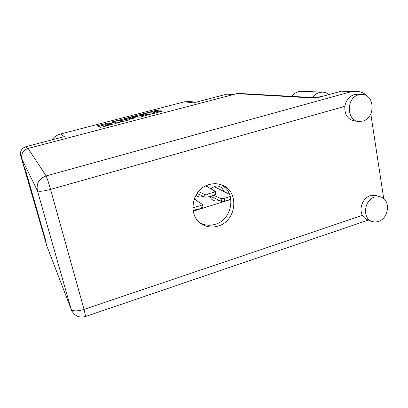 <?xml version="1.0" encoding="UTF-8"?>
<svg xmlns="http://www.w3.org/2000/svg" width="408" height="408" viewBox="0 0 408 408"><rect width="100%" height="100%" fill="white"/><g stroke="black" fill="none" stroke-linecap="round" stroke-linejoin="round"><path stroke-width="0.61" d="M148.752 114.286L152.261 113.725L154.346 112.919L153.337 112.654L159.232 111.022L160.538 110.813L162.404 111.16L148.165 114.847L143.244 113.771L155.81 110.405L158.534 110.456L157.82 110.767L152.735 112.093L150.899 112.195C148.665 112.373 146.834 112.822 145.416 113.536L148.752 114.286L148.864 114.776M132.947 118.963L133.503 118.723L131.544 118.192L132.36 117.881L137.108 116.775L139.021 117.239L140.332 117.03L146.39 115.347L141.515 114.25L128.296 117.57L127.515 117.897L132.029 119.105L132.947 118.963M223.227 186.094L225.063 187.654M209.88 196.391C210.518 198.206 211.655 199.527 213.302 200.354C215.23 201.231 217.204 201.21 219.224 200.282M210.859 184.136L215.521 183.727M195.896 195.31L197.334 196.284C199.272 197.197 201.266 197.212 203.317 196.33M21.588 157.457L20.665 155.596L45.186 240.23M130.116 119.569L125.73 118.366L111.511 122.043L115.51 123.384L130.126 119.621M107.783 123.088L96.987 125.827L100.557 127.296L101.842 127.097L113.863 123.879L107.365 125.032L106.983 124.848L111.802 123.175L105.417 124.312L105.045 124.134L107.783 123.088M233.366 94.554L226.797 94.146L193.545 102.842L184.406 101.811L60.608 133.992L64.342 136.624L25.918 146.666L27.219 148.701M51.918 139.873C54.137 136.925 57.033 134.961 60.608 133.992M184.406 101.811L189.383 101.49M207.779 187.012L207.096 185.298M195.575 199.849L194.692 197.727M223.502 191.077C222.89 188.904 221.595 187.374 219.616 186.497C216.439 185.405 213.654 186.226 211.252 188.96M193.188 211.145L230.887 199.451M105.05 124.154L105.376 125.276L105.106 124.2M107.1 125.317L105.376 125.276M105.193 124.726L98.522 126.465M128.484 120.131L125.99 119.427L120.289 120.788M113.796 121.523L113.22 121.763L116.749 122.915L121.905 121.324L119.314 120.493L113.796 121.523M129.418 118.407L129.785 118.31M136.272 116.617L140.5 115.515L140.25 114.454M144.514 115.933L141.77 115.311L140.5 115.515M135.17 116.3C132.942 116.469 131.096 116.928 129.627 117.667L130.728 117.994L132.008 117.79L136.262 116.581L135.17 116.3M226.797 94.146L228.689 93.973M20.665 155.596C19.89 151.22 21.639 148.247 25.918 146.666M44.661 238.91L44.293 237.935M328.863 94.595C326.992 93.029 324.865 92.203 322.483 92.121L319.474 92.489C316.705 93.279 314.41 94.967 312.594 97.543M301.558 91.321L298.467 91.652C295.841 92.397 293.678 93.973 291.97 96.39M378.461 221.396C389.298 218.285 390.818 199.084 380.312 196.824L374.656 197.028C363.967 199.966 362.12 218.78 372.167 221.488C374.202 222.151 376.298 222.12 378.461 221.396M376.212 195.611L370.219 195.697C362.885 197.819 358.581 208.774 362.493 215.332C363.752 217.571 365.517 219.091 367.781 219.881L371.744 221.33M362.814 121.099C375.722 118.06 374.911 94.141 361.763 94.416L358.709 94.799C345.979 97.639 346.315 121.038 358.958 121.477L362.814 121.099M357.566 94.248L354.287 94.615C349.146 96.375 345.999 100.281 344.857 106.335C344.439 114.612 347.677 119.498 354.567 120.982L358.632 121.441M209.1 184.584C191.546 188.96 187.012 216.475 202.343 224.431C207.274 227.215 212.548 227.761 218.158 226.058C236.768 221.049 239.69 191.107 221.901 185.028C217.79 183.452 213.527 183.304 209.1 184.584M221.126 184.742C236.737 192.449 232.601 219.606 215.312 224.278C210.018 225.894 204.994 225.461 200.241 222.987M317.965 97.583L320.168 96.563L322.412 96.329M370.801 113.959L383.714 198.589M47.216 246.978L71.084 309.085L37.414 190.709L21.879 158.987L24.347 167.596L25.561 170.182L46.226 242.255L44.472 237.742L46.798 245.851M44.895 237.614L44.472 237.742M21.879 158.987C20.961 153.816 23.032 150.292 28.096 148.42L236.829 93.641L239.011 93.437M28.096 148.42L46.094 175.924L351.859 91.525L341.333 91.168L315.879 98.155L236.829 93.641M341.333 91.168L343.781 90.892M351.859 91.525L355.679 91.28C360.769 91.494 364.579 93.121 367.113 96.161M215.858 194.05L214.328 195.029L208.213 196.901L205.127 197.161L197.054 193.463M205.724 185.921L215.261 191.306L213.721 192.224L207.596 194.091L204.505 194.356L198.451 191.648M218.499 184.049L217.841 183.937M203.082 207.264L201.506 208.315L193.091 210.594M194.213 198.941L202.475 204.525L200.884 205.515L192.805 207.784M230.851 199.211L224.737 201.108L221.631 201.358L210.299 196.263M230.265 196.442L224.14 198.334L221.039 198.589L213.471 195.294M214.164 186.645L229.541 194.33M211.043 196.641L210.916 196.075M105.687 125.394L105.417 124.312M107.243 125.684L107.049 124.914M107.513 125.613L107.365 125.032M98.058 126.276L97.859 125.496M125.99 119.427L125.73 118.366M112.521 122.39L112.353 121.722M124.731 119.626L124.471 118.565M113.205 121.747L113.444 122.696L113.22 121.763M116.816 123.18L116.749 122.915M128.438 118.147L128.296 117.57M141.77 115.311L141.515 114.25M131.774 119.039L131.575 118.218M129.902 118.534L129.703 117.723M130.927 118.81L130.728 117.994M145.676 114.311L145.508 113.597M154.224 112.848L154.107 112.358M159.462 112.027L159.232 111.022M160.742 111.69L160.538 110.813M144.141 113.98L144.024 113.475M156.004 111.241L155.81 110.405M157.253 110.915L157.085 110.196M344.857 106.335L50.546 189.409L84.053 309.402L362.493 215.332M85.614 316.491L84.053 309.402C77.051 311.462 72.726 311.355 71.084 309.085L71.65 310.595C74.751 316.124 79.422 318.082 85.649 316.481L368.291 220.07M37.414 190.709C38.76 191.775 43.141 191.342 50.546 189.409C48.491 182.218 47.007 177.725 46.094 175.924C39.061 178.622 36.169 183.554 37.414 190.709M214.328 195.029L213.721 192.224M208.213 196.901L207.596 194.091M205.127 197.161L204.505 194.356M201.506 208.315L200.884 205.515M195.34 210.227L194.703 207.422M230.744 199.247L230.158 196.477M224.737 201.108L224.14 198.334M221.631 201.358L221.039 198.589M212.915 200.149L213.302 200.354M196.911 196.049L197.334 196.284M107.192 125.7L106.988 124.868M122.028 121.819L121.905 121.324M131.748 119.029L131.544 118.192M129.836 118.519L129.632 117.683M136.328 116.861L136.262 116.581M145.595 114.291L145.421 113.552M154.443 113.337L154.346 112.919M188.909 101.439L195.983 102.204M228.531 93.962L234.279 94.309M380.312 196.824L375.824 195.493M361.763 94.416L357.311 94.238M200.772 223.395L202.343 224.431M322.238 96.324L322.509 96.334M343.592 90.887L355.679 91.28M238.833 93.427L317.184 97.798M322.483 92.121L301.318 91.31M215.868 194.101L215.261 191.306M203.097 207.315L202.475 204.525"/></g></svg>
